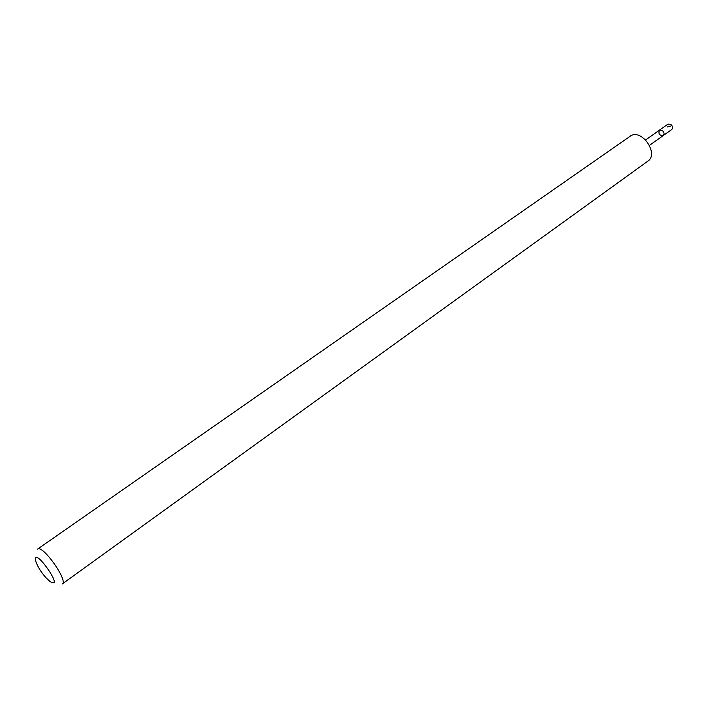 <?xml version="1.0" encoding="UTF-8"?>
<svg xmlns="http://www.w3.org/2000/svg" width="708" height="708" viewBox="0 0 708 708"><rect width="100%" height="100%" fill="white"/><g stroke="black" fill="none" stroke-linecap="round" stroke-linejoin="round"><path stroke-width="1.06" d="M662.201 130.387C664.228 132.246 664.582 133.962 663.254 135.555C659.458 135.547 658.183 133.75 659.431 130.166L662.201 130.387C664.228 132.246 664.582 133.962 663.254 135.555L671.768 129.493C673.113 127.9 672.768 126.183 670.741 124.334L667.963 124.13L659.431 130.166L662.201 130.387M647.811 161.176C659.52 153.724 641.041 127.688 630.147 136.263L37.568 549.116C42.489 544.266 68.472 580.905 62.269 583.941L647.811 161.176M46.011 577.79L49.666 581.241C66.614 592.26 31.152 542.266 35.949 561.895C37.878 567.064 41.241 572.365 46.011 577.79M667.281 126.971L671.016 125.997M649.493 145.335L663.254 135.555M645.652 139.918L659.431 130.166"/></g></svg>
